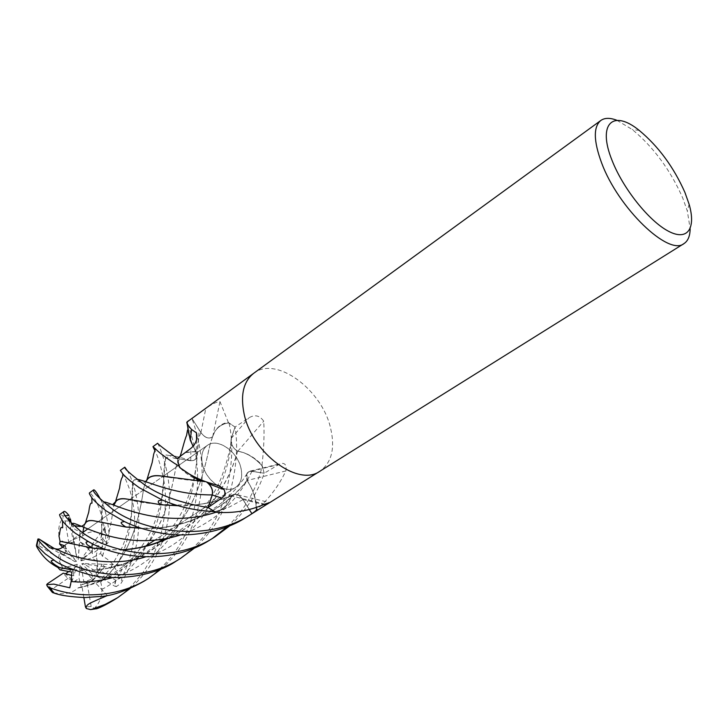 <?xml version="1.0" encoding="UTF-8"?>
<svg xmlns="http://www.w3.org/2000/svg" width="728" height="728" viewBox="0 0 728 728"><rect width="100%" height="100%" fill="white"/><g stroke="black" fill="none" stroke-linecap="round" stroke-linejoin="round"><path stroke-width="0.55" stroke-dasharray="3.64 2.73" d="M196.56 440.003L196.205 451.333C197.898 457.666 196.087 460.815 190.772 460.788L177.286 458.504L190.718 460.688C195.859 460.742 197.688 457.703 196.232 451.578L196.087 451.496C191.464 444.226 188.661 436.8 187.669 429.211L187.478 421.63L192.065 418.618L200.946 432.623C205.014 437.919 208.881 439.303 212.558 436.782L212.503 436.618C215.406 428.455 220.903 423.887 228.965 422.913L235.035 427.063L231.304 438.456L231.004 441.25C231.577 445.572 233.77 448.885 237.556 451.196L237.646 451.114C246.483 452.716 254.7 457.685 262.289 466.038L264.191 473.227L251.024 471.153L248.621 471.79L247.192 473.255L247.038 480.234L250.832 486.795C254.654 494.367 256.638 501.892 256.784 509.373L257.293 509.245C269.597 498.025 279.106 485.257 285.84 470.961C286.823 464.937 284.976 462.507 280.28 463.681L264.191 473.227L251.442 471.225L248.94 471.662L246.947 473.71L247.129 480.371L246.983 473.637L248.621 471.79L251.469 471.171L264.191 473.236C257.494 493.384 246.064 510.874 229.902 525.725M202.302 463.818C200.701 455.346 202.384 449.203 207.353 445.381C217.472 437.528 237.601 451.496 240.968 468.341C242.752 477.086 240.995 483.41 235.69 487.332C225.707 494.822 205.478 480.78 202.302 463.818M97.379 561.561L96.178 555.764L91.801 558.058L97.379 561.561L97.579 572.463L83.247 563.508L81.754 563.79L91.801 573.71L96.624 576.248L104.695 566.757L102.202 564.218L83.247 563.508M100.473 499.299C105.078 507.653 108.053 520.374 109.391 537.464L108.072 542.77C106.525 543.589 105.733 542.797 105.697 540.413L105.242 526.89L101.956 534.079L100.983 538.129L103.221 541.759L100.591 553.453L96.178 555.764L98.417 545.873L92.21 544.317L92.502 551.578L81.09 559.186L80.881 560.851L98.417 545.873L96.178 555.764L97.488 563.645L96.06 574.574L102.202 564.218L97.579 572.463M83.684 543.989L79.57 541.587L79.197 546.937L83.684 543.989L92.502 551.578M79.944 536.172L79.57 541.596L79.68 536.945L73.082 539.748L74.101 541.577L76.95 558.23L78.242 559.614L80.08 530.676L79.944 536.181L82.501 536.299L82.892 532.377M65.22 544.781L62.972 547.711L66.33 551.342L65.22 544.781L74.101 541.577M62.572 547.283L66.821 549.021L63.655 555.382L60.36 552.506L74.948 561.616L76.458 561.334L66.821 549.021L62.972 547.711L65.893 544.253L68.851 542.997L74.429 542.36L73.082 539.748L76.95 558.23M60.388 563.59L63.127 568.495L66.157 567.158L60.388 563.59L60.36 552.506M616.989 120.338L632.286 129.529C653.526 147.12 670.342 169.961 682.755 198.034L687.332 211.011L690.144 228.638M253.644 373.327L253.772 373.236C275.885 355.646 321.421 389.025 330.43 427.482C335.353 447.929 331.859 462.498 319.947 471.198C331.859 462.498 335.353 447.929 330.43 427.482C321.421 389.025 275.885 355.646 253.772 373.236C243.416 381.436 240.213 395.077 244.171 414.168M262.107 465.365L262.089 464.346C263.9 448.293 264.446 433.906 263.727 421.194C259.687 415.415 254.736 414.305 248.894 417.863L235.035 427.027L231.231 438.374C230.385 443.625 232.56 447.92 237.774 451.269L243.38 452.561C249.941 454.791 256.065 458.849 261.752 464.737L264.191 473.236M228.401 422.54L219.974 401.601C216.043 402.011 211.311 404.359 205.769 408.645L192.037 418.582L200.901 432.65C205.123 438.101 209.054 439.43 212.713 436.654L214.751 431.713C217.736 426.535 222.104 423.423 227.837 422.377L235.035 427.027C238.256 446.291 236.518 468.277 229.839 493.002C223.35 514.232 211.721 532.486 194.922 547.738M187.478 421.63L187.669 429.202L192.419 444.881L187.669 429.202L187.478 421.567L192.037 418.582L200.955 432.614C205.032 437.901 208.9 439.284 212.567 436.755L214.751 431.713C218.063 426.508 222.804 423.578 228.965 422.913M196.205 451.333L193.129 446.246M177.286 458.494L190.754 460.697C195.905 460.742 197.743 457.703 196.269 451.578L193.111 446.273L196.269 451.578C197.743 457.694 195.905 460.742 190.754 460.697L177.259 458.494L179.006 466.047L181.718 468.877L179.061 466.111L177.741 460.897M186.814 422.404L187.051 421.931M256.784 509.373L251.952 513.713L256.192 510.283C256.438 502.629 254.654 494.794 250.832 486.795C254.636 494.74 256.42 502.557 256.192 510.219L251.924 513.677M256.584 509.882L257.293 509.245M199.508 480.207C192.429 477.987 185.795 473.746 179.607 467.485M212.713 436.654L219.974 401.601M237.774 451.269L263.727 421.194M235.035 427.063L231.304 438.42L231.013 441.195C231.595 445.509 233.788 448.83 237.574 451.142L243.38 452.561C250.232 455.127 256.538 459.614 262.289 466.038M285.84 470.961L247.101 480.471C245.509 475.393 246.483 472.281 250.041 471.134L264.155 473.218L262.335 466.093C256.593 459.659 250.277 455.146 243.38 452.561L237.574 451.142C233.788 448.83 231.595 445.518 231.013 441.195L231.304 438.42L235.044 427.027L229.02 422.913C222.85 423.55 218.091 426.481 214.751 431.713L212.567 436.755C208.909 439.284 205.041 437.901 200.955 432.614L192.046 418.573C192.874 422.031 211.393 467.276 196.169 514.923C189.853 535.753 178.378 553.653 161.734 568.623M247.101 480.471L250.832 486.795L247.174 480.307C222.313 513.923 177.031 530.83 141.396 528.346M264.865 504.095L231.331 495.959C232.896 494.139 235.026 493.757 237.719 494.803L243.043 499.563L249.313 509.518L242.988 499.608C239.931 495.322 236.636 493.675 233.106 494.667L231.468 495.841L229.311 501.255C226.353 506.934 221.822 510.565 215.734 512.157M231.331 495.959L229.311 501.255C226.017 506.979 221.094 510.446 214.532 511.638L208.062 507.48M219.237 485.685L205.487 481.454L207.216 482.464M171.89 477.559C180.917 479.324 192.183 480.662 205.696 481.59L207.061 482.409L205.014 481.645M205.487 481.454L204.031 481.263M196.232 451.578L185.103 452.689M237.556 451.196L237.574 451.142C228.92 483.547 204.513 522.122 168.295 538.174M237.646 451.114L237.665 451.06C229.129 483.101 205.505 521.403 168.96 538.038M249.267 509.527L242.934 499.635C239.867 495.368 236.564 493.72 233.024 494.703L233.106 494.667C236.636 493.675 239.931 495.322 242.988 499.608L249.285 509.527M231.395 495.877L231.468 495.841C219.346 500.627 206.916 503.658 194.176 504.941C162.744 505.287 140.422 503.357 127.218 499.153M231.449 496.041C228.701 504.759 223.059 509.955 214.532 511.638M205.542 481.672L204.777 481.554M181.709 468.868L179.061 466.111M212.121 494.913C213.049 489.48 210.883 485.03 205.633 481.581M246.992 480.298L247.038 480.234C225.889 508.217 190.29 525.771 158.531 527.846L141.059 528.237M247.129 480.371C253.371 490.199 256.392 500.145 256.192 510.219M212.558 436.782L209.973 444.872L212.503 436.618M81.754 563.79L104.695 566.757L90.973 581.781L87.224 583.729L81.636 584.538L93.23 580.034L84.175 583.801L81.272 566.894L79.98 565.51L93.23 580.034L81.272 566.894M60.033 569.869L63.127 568.495L73.073 570.388L73.819 575.775L71.926 575.439L73.819 575.775L77.323 564.282L73.073 570.388L63.127 568.495L59.678 561.87L58.577 557.866L38.802 545.618L36.609 546.446M74.429 581.554L80.18 582.864L79.015 578.396L74.429 581.554L65.347 573.846M107.353 595.568L95.641 583.028L81.363 587.414L80.18 582.864L92.219 579.197L80.18 582.864L67.822 578.478L63.236 573.182M91.801 573.71L92.966 580.307L91.373 581.517L84.175 583.801M92.966 580.307L96.624 576.248L101.511 578.833L100.664 581.963C134.635 553.344 140.877 506.761 143.762 487.933L146.037 481.254M105.242 526.89L81.09 559.186M80.881 560.851L91.801 558.058M78.242 559.614L79.197 546.937M49.895 547.784L74.948 561.616M76.458 561.334L66.33 551.342M77.323 564.282L66.157 567.158M68.714 571.589L77.113 565.956M79.98 565.51L79.015 578.396M69.779 587.787L73.819 575.775L73.082 570.388L71.881 572.108M107.589 595.822L95.641 583.028M127.1 470.379C133.488 480.052 145.727 516.616 133.706 555.601L129.22 567.749L123.351 579.506L121.057 583.319L116.325 586.568C114.815 585.203 114.514 583.519 115.406 581.508L124.488 565.055L102.202 564.218L104.695 566.757L111.02 567.576L101.511 578.833M241.023 468.304C242.815 477.04 241.05 483.374 235.754 487.296C225.762 494.785 205.533 480.744 202.357 463.781C200.755 455.309 202.439 449.158 207.407 445.345C217.526 437.483 237.665 451.46 241.023 468.304M144.499 580.899C167.941 565.201 183.647 544.198 191.628 517.881C207.617 467.312 186.304 422.258 187.333 421.621M188.525 420.757L192.046 418.573M157.621 443.261C157.557 442.233 179.698 486.786 164.164 535.763C158.058 556.146 146.738 573.71 130.194 588.461M113.823 600.072L123.514 593.156L129.675 587.815L142.488 573.336L153.435 555.164L159.832 538.584C166.102 514.887 167.14 494.094 162.954 476.23M162.945 476.185C160.142 463.763 157.421 455.182 154.782 450.432M176.358 560.979C200.719 544.708 216.962 523.086 225.07 496.105C232.378 468.04 233.697 443.643 229.02 422.913M100.591 553.453L102.521 556.283C111.411 560.751 116.853 568.277 118.864 578.842L122.004 577.186C124.306 572.991 126.836 566.693 129.584 558.294C133.042 545.854 134.926 538.001 134.571 517.171C134.325 510.091 132.805 501.164 129.994 490.39C125.016 477.204 121.803 470.543 120.357 470.397M227.181 526.826C242.879 511.748 253.926 493.857 260.296 473.164L262.335 466.093M58.941 535.753C58.167 528.009 59.459 522.24 62.826 518.454L63.172 515.961L60.033 514.332M82.501 536.299L82.519 536.145C89.007 530.83 95.868 530.457 103.094 535.025L104.85 532.168C104.295 526.444 102.666 519.21 99.982 510.465C98.025 504.486 92.192 493.202 89.435 492.929M214.469 511.648C221.048 510.483 225.989 507.016 229.311 501.255L231.522 496.005C213.268 502.921 195.513 506.169 178.269 505.742M81.363 587.414L78.233 587.878C71.89 593.52 63.318 595.067 52.525 592.519L52.434 592.51M78.233 587.878C105.66 582.527 128.31 568.568 146.192 545.991M146.574 545.49C168.368 517.271 172.472 482.81 176.285 465.92L180.289 456.256M185.585 452.325L196.123 451.496M78.205 587.751C106.133 582.018 128.729 568.113 145.973 546.045M146.219 545.727C167.995 517.826 172.363 483.365 176.276 466.202L180.726 455.928M106.488 549.676L121.276 549.868M210.893 539.384L212.776 538.165M71.553 543.352L92.292 547.984M106.17 549.558L120.875 549.758M102.521 556.283C108.854 535.435 112.303 519.592 112.867 508.745L114.514 503.421M102.393 556.347C108.836 535.18 112.321 519.428 112.858 509.063L113.996 504.968M146.282 481.044L143.753 488.242C140.504 507.27 135.117 552.234 100.528 581.89M100.664 581.963C103.467 592 101.419 600.773 94.522 608.28L96.342 608.799M124.488 565.046L116.562 565.447L111.02 566.948L111.02 567.576M68.468 517.708L73.073 527.199C74.757 529.829 77.095 530.994 80.08 530.676M83.793 527.209L84.767 524.26M103.194 522.64L125.707 526.954M82.519 536.145L84.557 524.469M68.96 515.415L70.416 519.055M246.246 517.28L256.192 510.283M57.703 567.321L60.542 567.876M73.073 569.696L92.629 570.115C119.265 568.795 143.607 558.358 165.647 538.811M165.802 538.665C196.405 510.483 204.905 467.585 209.973 444.872M73.382 569.815C104.404 573.682 146.756 561.488 172.254 532.232C198.316 503.53 205.287 465.056 210.028 444.49M83.857 597.552L81.636 584.538M54.363 548.548L59.714 551.888L63.664 555.382L66.821 549.021L64.119 545.563M108.072 542.77L92.383 553.69L92.21 544.317L98.417 545.873L103.221 541.759M87.224 583.729L91.182 606.488L94.522 608.28M116.325 586.568L114.533 586.104L96.06 574.574M97.061 568.641L115.898 580.407L118.864 578.842M68.851 542.997L65.092 520.984L62.826 518.454M69.133 520.857L73.082 539.748L79.68 536.945L79.57 541.596L87.933 548.512L102.83 538.62L103.094 535.025M71.135 523.059L74.429 542.36M67.822 578.478L51.806 589.371L52.525 592.519M87.933 548.512L92.383 553.69M58.577 557.866L59.714 551.888M190.772 460.788L190.882 448.384M200.901 432.65L205.769 408.645M231.231 438.374L248.894 417.863M251.906 471.143L278.105 464.664M243.043 499.563L263.818 504.55M190.718 460.688L190.754 460.697C180.526 457.193 173.519 455.482 169.742 455.573C171.526 457.166 173.291 458.13 175.048 458.467C178.078 458.913 180.116 457.894 181.172 455.4M231.304 438.456L231.313 438.42C230.321 478.423 201.137 542.633 145.509 556.902M242.934 499.645L229.83 506.788L216.043 512.221M251.906 471.289L251.934 471.234C237.155 502.156 213.368 523.386 180.571 534.925M200.946 432.623L198.653 438.165C197.315 454.117 197.033 466.794 192.383 484.985L185.13 505.532C179.488 516.798 176.476 523.45 162.089 539.275M122.004 577.186L121.057 583.319M63.172 515.961L65.156 515.661M104.85 532.168L109.391 537.464M101.702 589.434C130.703 574.756 151.014 545.618 158.294 517.635C165.939 489.844 162.644 466.612 165.292 459.031L169.742 455.573L165.939 454.973L162.28 494.376C161.425 501.274 158.531 511.566 153.608 525.243C146.619 540.749 137.765 553.38 127.045 563.144C111.921 576.312 92.283 584.975 79.297 587.505M101.956 534.079C101.01 514.277 101.474 503.603 103.358 502.056M116.571 565.447C138.575 527.108 129.493 486.531 133.297 480.871L134.48 479.788L137.01 479.406M72.154 525.498L72.427 524.333M112.239 577.714C145.682 568.604 173.464 541.131 185.613 510.583C198.089 479.87 196.369 450.587 198.653 438.165L199.099 429.693M91.182 606.488L85.44 606.861M115.898 580.407L114.533 586.104M65.092 520.984L70.78 520.939M102.83 538.62L106.898 543.989M51.806 589.371L47.484 583.71M38.802 545.618L40.477 539.876M68.387 542.506L82.719 532.496L68.387 542.506M87.76 528.974L98.344 521.567L87.76 528.974M98.38 521.548L129.912 499.508L98.38 521.548M129.957 499.481L163.181 476.258L129.957 499.481M207.407 445.345L163.236 476.212L207.353 445.381M639.239 130.421L632.286 129.529M266.521 504.604L267.176 504.195M250.041 471.134L280.28 463.681M237.719 494.803L269.324 502.484M231.004 441.25L231.013 441.195C229.902 451.187 226.526 463.709 220.884 478.751C213.659 495.668 202.857 510.192 196.569 516.361C190.736 522.595 178.087 532.614 166.039 538.62M233.024 494.712L233.106 494.676C220.284 500.336 207.307 503.758 194.176 504.941M246.947 473.71L246.992 473.637C240.932 483.683 232.833 493.084 222.695 501.856C219.283 505.086 205.396 515.096 189.271 521.175C178.642 524.761 168.396 526.981 158.531 527.846M689.107 204.231L687.332 211.011M235.754 487.296L154.755 540.149L235.69 487.332M179.752 457.038L179.943 456.502M187.678 429.202L187.451 430.339M138.784 547.684L124.716 549.54M100.983 538.129C102.266 525.361 102.648 517.572 102.138 514.76C101.902 508.963 102.175 505.241 102.948 503.603L110.629 504.995L112.813 504.477M111.02 566.948L122.349 547.001C127.627 533.879 130.731 521.712 131.668 510.483C132.996 490.308 132.505 481.599 133.297 480.871L134.48 479.788C137.164 480.99 143.762 484.011 145.573 481.572M73.073 527.199L73.783 525.58M159.933 541.377C149.822 550.914 138.102 558.258 124.77 563.417C112.412 567.658 101.693 569.897 92.629 570.115"/><path stroke-width="1.09" d="M690.144 228.638C690.08 235.963 688.033 240.941 684.011 243.58C668.795 256.538 618.245 208.181 601.601 162.881C593.511 140.904 593.265 126.763 600.837 120.457C604.786 117.709 610.173 117.672 616.989 120.338M244.171 414.168C252.234 453.362 298.516 487.159 319.947 471.198C298.516 487.159 252.234 453.362 244.171 414.168C240.213 395.077 243.416 381.436 253.772 373.236L600.837 120.457M612.093 160.488C597.005 123.378 613.176 109.064 639.239 130.421C658.421 146.374 673.664 167.067 684.948 192.501L689.107 204.231C696.223 228.519 687.569 241.469 668.231 231.104C648.994 221.039 623.004 188.488 612.093 160.488M193.129 446.246L190.281 440.14L186.823 422.167L253.644 373.327M186.823 422.167C186.577 423.277 188.152 425.698 191.546 429.438L196.46 432.887C197.825 438.784 195.959 443.953 190.882 448.384L177.25 458.494C164.091 448.876 157.548 443.798 157.621 443.261L152.962 446.655L155.501 448.867C158.422 452.015 164.701 456.811 174.347 463.263L179.006 466.047M177.705 460.897L179.789 467.531C190.563 475.975 203.713 482.027 219.237 485.685L224.133 489.653C225.653 493.265 224.852 496.077 221.74 498.079L208.053 507.516L212.185 494.913C213.149 490.226 211.448 486.067 207.061 482.409C211.439 486.058 213.149 490.226 212.185 494.913L208.044 507.507C180.781 503.139 159.487 495.459 144.144 484.493C130.403 474.028 123.951 468.259 124.797 467.167L127.1 470.379M196.56 440.003L196.46 432.887M193.111 446.273L192.419 444.881L193.111 446.273M215.561 512.112L208.053 507.516M216.171 512.257C233.633 513.467 249.859 510.747 264.865 504.095L269.642 502.575L251.952 513.713L249.267 509.527M204.031 481.263L196.824 479.188L181.709 468.868M179.789 467.531L179.243 466.821M207.216 482.464L208.845 483.874C212.066 487.496 213.204 491.191 212.257 494.958L208.053 507.48L212.185 494.913C172.8 495.122 144.936 479.725 137.01 479.406M204.777 481.554L199.508 480.207M161.734 568.623L148.457 578.423C118.801 597.47 78.97 599.144 49.422 587.542L47.311 586.268L46.674 584.721L47.484 583.71L63.236 573.182L71.926 575.439L65.347 573.846L68.714 571.589M188.525 420.757L187.478 421.567M130.194 588.461L117.581 597.734L105.141 604.395L91.946 609.309L90.518 609.6L86.304 608.499C85.358 604.486 91.237 602.757 96.205 600.336L107.353 595.568M96.342 608.799L97.743 608.371C101.802 606.852 107.025 604.167 113.404 600.345L113.823 600.072M154.782 450.432L152.953 446.664M194.922 547.738L180.944 558.112C136.546 587.605 73.055 572.963 49.377 551.114C44.053 546.828 40.304 542.942 38.138 539.448L37.938 538.993L39.066 539.038C47.866 545.19 47.156 545.654 49.895 547.784L56.211 548.939C59.086 549.604 61.716 548.475 64.119 545.563L59.532 544.007M73.382 569.815L57.53 567.285C48.448 562.416 41.469 555.473 36.609 546.446L36.445 545.363L36.873 545.682L45.327 553.953L53.954 560.06C58.886 564.264 70.425 569.069 88.588 574.474C107.271 580.261 150.523 579.06 176.358 560.979L180.944 558.112M124.797 467.167L120.357 470.397L122.905 473.946C125.762 477.313 131.268 481.936 139.43 487.805L162.335 500.027C177.759 506.752 195.14 510.619 214.469 511.648L208.044 507.507M229.902 525.725L215.179 536.709C169.77 567.03 104.04 551.587 79.325 530.066C67.194 519.574 62.098 513.358 64.028 511.429C64.728 510.983 66.366 512.312 68.96 515.415L65.156 515.661M64.028 511.429L60.033 514.332C58.986 514.25 59.814 516.38 62.499 520.72C63.864 523.095 68.059 527.209 75.057 533.06L88.388 541.587C118.391 559.077 171.417 565.037 210.374 539.712L210.893 539.384M249.285 509.527L251.943 513.713L251.296 514.123C205.414 544.981 137.101 529.429 110.865 507.889C97.952 497.388 92.21 491.373 93.639 489.862C94.54 489.471 96.815 492.61 100.473 499.299M93.639 489.862L89.435 492.929C89.025 493.229 89.817 494.812 91.792 497.688C94.422 501.137 99.281 505.587 106.379 511.038L124.406 521.548C136.009 527.354 149.932 531.467 166.166 533.888C188.061 537.173 222.559 532.942 246.246 517.28L251.296 514.123M146.192 545.991L146.574 545.49M180.289 456.256L185.585 452.325M52.434 592.51L54.272 593.129C60.151 595.377 70.334 596.851 84.839 597.561L103.513 596.241C115.133 594.831 128.656 589.807 144.08 581.162L144.499 580.899M180.726 455.928L185.103 452.689M62.572 547.283L59.541 544.007L60.06 541.35L58.941 535.753L59.423 534.834C60.105 529.729 60.733 527.245 61.334 527.4L62.672 527.791L62.499 520.72M59.969 541.241L92.574 548.111L106.488 549.676M121.276 549.868C137.146 549.294 153.035 545.354 168.96 538.038M212.776 538.165L227.181 526.826M60.06 541.35L71.553 543.352M92.292 547.984L106.17 549.558M120.875 549.758L124.716 549.54C139.248 548.584 153.772 544.799 168.295 538.174M114.514 503.421L115.534 501.628C117.481 498.971 121.248 498.116 126.836 499.044L161.106 504.786L178.269 505.742M113.996 504.968L116.143 501.146C118.236 498.944 121.931 498.28 127.218 499.153L126.836 499.044M171.89 477.559L162.044 476.139C155.191 475.138 150.459 476.039 147.848 478.833L146.282 481.044M146.037 481.254L146.91 479.77C149.295 476.148 154.218 474.911 161.68 476.039L205.014 481.645M82.892 532.377L83.793 527.209M84.767 524.26L86.004 522.358C87.642 520.702 90.381 520.22 94.212 520.902L103.194 522.64M125.707 526.954L141.059 528.237M84.557 524.469L85.513 522.686C87.023 520.72 89.781 520.083 93.803 520.775L125.935 527.063L141.396 528.346M71.135 523.059L70.416 519.055C71.062 524.46 69.242 518.664 68.468 517.708L69.133 520.857M46.674 584.721L53.772 584.102L69.779 587.787L71.153 581.526L71.881 572.108L60.033 569.869L57.703 567.321M60.542 567.876L73.073 569.696M86.304 608.499L85.44 606.861L83.857 597.552M39.066 539.038L54.363 548.548M263.818 504.55L265.802 505.059M212.257 494.958L221.74 498.079M97.743 608.371L91.946 609.309M36.873 545.682L38.138 539.448M56.211 548.939C71.399 557.12 108.772 568.45 145.509 556.902M103.358 502.056C106.87 499.708 158.358 531.276 216.043 512.221M72.427 524.333C70.061 516.771 119.137 554.581 180.571 534.925M71.153 581.526C84.266 582.782 97.962 581.517 112.239 577.714M54.272 593.129L49.422 587.542M82.719 532.496L87.76 528.974L82.719 532.496M190.281 440.14L191.546 429.438M267.176 504.195L319.82 471.28M208.845 483.874L224.133 489.653M196.824 479.188L198.244 481.181M319.947 471.198L684.011 243.58M145.564 546.155L154.755 540.149L145.564 546.155M117.581 597.734L113.404 600.336M179.943 456.502C181.063 454.982 184.457 439.776 186.568 435.499L187.451 430.339M92.574 548.111L87.324 544.872C86.04 543.115 85.74 542.142 86.404 541.969L88.388 541.587M62.735 541.468L62.162 541.314M166.039 538.62C158.577 542.46 149.495 545.481 138.784 547.684M115.534 501.628L119.592 488.097C120.284 482.255 121.258 478.533 122.522 476.931L122.905 473.946M161.106 504.786C158.413 503.23 157.621 501.865 158.731 500.7L162.335 500.027M116.143 501.146L112.813 504.477M146.91 479.77L152.161 462.589L153.681 454.181L155.501 448.867M145.573 481.572L147.839 478.833M73.783 525.58L79.598 526.444C81.982 526.59 84.12 525.225 86.004 522.358M91.792 497.688L91.983 503.175L91.082 503.139C90.217 503.558 89.435 506.561 88.734 512.139L85.513 522.686M125.935 527.063C121.722 524.36 120.302 522.713 121.703 522.14L124.397 521.548M162.089 539.275L159.933 541.377M60.861 568.013C58.331 567.376 48.949 561.142 51.661 560.687L53.954 560.06M90.518 609.6L96.897 608.663M52.489 592.565L47.311 586.268M215.179 536.709L210.374 539.712M148.457 578.423L144.08 581.162M37.938 538.993L36.445 545.363"/></g></svg>
